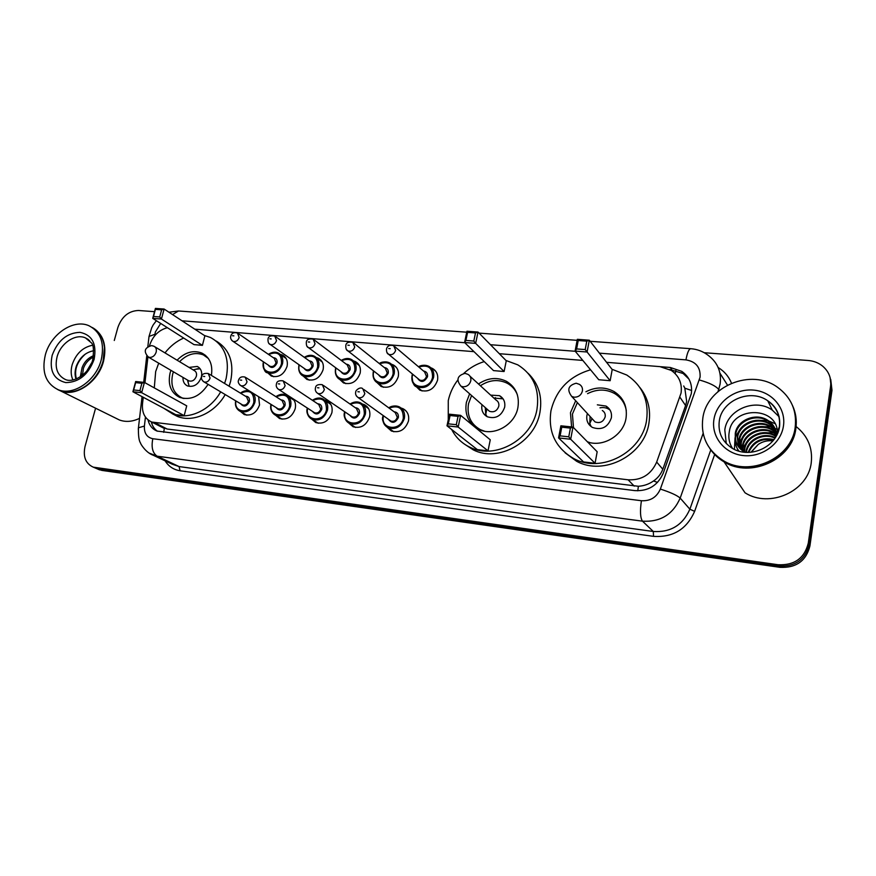 <?xml version="1.0" encoding="UTF-8"?>
<svg xmlns="http://www.w3.org/2000/svg" width="876" height="876" viewBox="0 0 876 876"><rect width="100%" height="100%" fill="white"/><g stroke="black" fill="none" stroke-linecap="round" stroke-linejoin="round"><path stroke-width="1.31" d="M401.153 408.052L403.059 408.731C407.581 411.249 409.377 415.344 408.457 421.038C405.227 429.842 399.555 433.171 391.441 431.036L387.17 427.269M362.292 403.978L364.35 404.657C368.818 407.11 370.57 411.162 369.617 416.834C366.431 425.44 360.923 428.747 353.083 426.754L348.998 423.228M324.547 400.036L326.759 400.715C331.161 403.091 332.858 407.099 331.873 412.749C328.73 421.17 323.375 424.444 315.798 422.582L311.878 419.265M292.704 398.558C295.234 401.208 296.066 404.613 295.19 408.774C292.091 417.02 286.879 420.272 279.553 418.531L275.765 415.366M258.617 396.708L259.537 404.92C256.471 412.99 251.39 416.209 244.294 414.578L240.648 411.589M280.254 354.375L282.488 355.065C286.529 357.331 288.051 361.12 287.043 366.453C283.857 374.698 278.634 377.906 271.341 376.056L267.673 372.749M316.291 357.561L318.393 358.262C322.488 360.584 324.054 364.416 323.08 369.771C319.85 378.202 314.473 381.432 306.939 379.45L303.14 375.99M430.893 367.8L432.47 368.457C436.708 370.986 438.383 374.939 437.507 380.315C434.124 389.338 428.255 392.634 419.9 390.203L415.629 386.02M391.561 364.263L393.335 364.953C397.529 367.405 399.171 371.325 398.262 376.691C394.934 385.517 389.24 388.791 381.17 386.524L377.085 382.626M353.378 360.857L355.327 361.558C359.478 363.945 361.076 367.821 360.135 373.187C356.86 381.805 351.331 385.057 343.534 382.943L339.603 379.275M161.239 426.897L167.174 429.032L638.385 486.268C643.882 485.95 648.941 484.176 653.54 480.968C657.887 478 660.964 474.091 662.803 469.24L685.601 405.566L686.653 401.372L684.813 388.178L683.696 385.955M143.259 397.288L142.492 403.924C141.835 412.859 144.934 418.914 151.8 422.068L628.114 479.807C641.604 480.431 651.131 474.518 656.682 462.068L681.068 393.039C682.294 383.425 679.042 375.892 671.301 370.428L659.957 366.628L606.575 362.325M147.924 356.893L144.945 382.724M167.371 327.679C158.556 330.132 152.588 336.176 149.478 345.79M582.803 360.419L499.32 353.696M473.993 351.659L194.8 329.179M287.897 396.215L289.934 396.762M148.022 419.867C149.303 425.386 152.325 429.13 157.067 431.08L634.969 490.626C648.35 491.283 657.788 485.457 663.274 473.128L691.328 393.587C692.522 384.192 689.335 376.779 681.78 371.369L670.326 367.482L660.909 366.726M669.691 369.464L683.149 373.515L688.919 379.056M704.249 352.721L808.11 360.474C813.651 360.923 818.491 362.806 822.619 366.113C828.838 371.457 831.488 378.136 830.601 386.141L808.285 543.164C804.442 558.286 794.379 565.48 778.096 564.735L93.25 467.149C85.596 463.612 82.859 456.692 85.049 446.399L95.583 408.205M114.285 340.479L117.877 327.449C121.83 316.521 128.706 310.87 138.507 310.487L154.526 311.681M830.755 379.516L831.981 390.269L809.917 545.967L809.106 544.565C805.285 559.633 795.266 566.783 779.049 566.038L98.769 469.065L94.827 467.817L98.769 469.065L779.049 566.038C795.266 566.783 805.285 559.633 809.106 544.565L831.291 388.21L809.106 544.565L808.285 543.164M830.065 377.414L831.291 388.21L830.065 377.414M157.439 431.222C154.329 429.043 152.282 425.933 151.285 421.86M809.917 545.967C806.106 560.958 796.142 568.075 779.99 567.33L101.923 470.412L97.992 469.175M792.605 405.73C795.89 412.968 796.974 420.589 795.846 428.594C792.506 459.604 750.48 478.646 724.091 461.871C718.243 458.455 713.513 454.031 709.888 448.589M796.098 426.535C807.771 435.887 812.818 447.921 811.253 462.637C808.263 491.316 769.555 508.562 745.049 492.805L724.091 461.871M795.561 418.542L795.419 427.641M792.55 405.599C795.791 412.793 796.842 420.37 795.736 428.331C792.386 459.363 750.338 478.416 723.937 461.641C718.123 458.247 713.414 453.856 709.801 448.468M702.815 418.224C706.735 386.36 751.279 367.613 777.888 387.531C791.203 397.474 796.974 410.68 795.2 427.16C791.838 458.268 749.681 477.387 723.215 460.568C707.414 450.406 700.614 436.292 702.815 418.224M726.281 443.563L724.802 429.886C727.222 409.639 755.353 397.726 772.314 410.143L779.191 416.834M775.72 430.094L770.453 424.74C758.682 416.023 739.432 423.787 737.603 437.244L738.84 447.209M775.556 429.689L770.048 423.951C758.266 415.224 738.972 422.998 737.143 436.478L738.567 446.848M776.235 431.769L772.041 427.871C760.357 419.21 741.238 426.897 739.432 440.278L740.034 448.567M776.125 431.353L771.647 427.094C759.941 418.421 740.789 426.13 738.972 439.522L739.716 448.238M776.596 433.5L773.617 430.959C762.01 422.352 743.023 429.974 741.227 443.256L741.37 449.815M776.519 433.062L773.223 430.193C761.594 421.564 742.574 429.207 740.778 442.511L741.019 449.508M776.716 435.197L775.161 434.003C763.631 425.44 744.775 432.996 743.001 446.202L742.848 450.965M776.771 434.825L774.778 433.248C763.226 424.674 744.337 432.251 742.563 445.468L742.465 450.68M775.994 436.555C764.365 428.682 746.516 436.325 744.753 449.092L744.501 451.994M776.202 436.182C764.693 427.762 746.078 435.295 744.315 448.381L744.074 451.742M775.008 438.164C763.248 432.514 748.213 440.365 746.483 451.95L746.418 452.355M775.282 437.737C763.5 431.54 747.786 439.369 746.045 451.239L745.892 452.334M775.041 428.474L768.832 421.564C756.984 412.793 737.592 420.622 735.741 434.167C735.041 438.175 735.72 442.03 737.8 445.742M776.782 435.054C776.103 428.977 773.322 424.214 768.427 420.754C756.557 411.983 737.132 419.823 735.282 433.401L735.282 439.5C735.008 443.869 736.267 447.756 739.081 451.184M773.661 440.048C761.704 437.88 753.404 441.997 748.772 452.377M774.045 439.555C761.353 436.949 752.725 441.219 748.137 452.388M751.236 452.213L758.309 444.362L750.94 452.246M745.016 452.268L743.801 451.578C739.213 448.654 736.377 444.636 735.282 439.5M777.417 433.872C778.764 406.289 732.938 405.632 729.347 431.353C728.12 437.518 729.193 443.234 732.577 448.49M758.309 444.362C762.744 441.438 767.639 440.267 772.993 440.869M723.423 460.875L719.152 457.918M776.64 433.719L774.439 433.018M772.895 432.656L759.974 433.051M749.867 438.274L742.804 447.745M742.322 449.027L741.928 450.275M777.045 429.24L771.603 427.061M770.103 426.689L758.025 426.721M745.476 433.237L739.202 442.216M738.742 443.464L738.161 445.468M737.614 449.147L737.559 450.713M775.063 423.677L768.482 420.874M767.223 420.557L755.813 420.316M741.151 427.926L735.49 436.511M735.052 437.726L734.406 449.432M611.985 369.267L626.8 375.037C642.491 385.571 649.083 400.65 646.576 420.261C642.075 452.531 600.991 473.73 573.813 458.608C555.526 447.986 547.905 432.032 550.96 410.778C556.107 389.765 569.312 376.111 590.566 369.803M639.808 387.422C647.977 397.66 651.01 409.596 648.919 423.217C644.462 455.279 603.652 476.314 576.616 461.269L565.086 452.804M622.683 401.175L623.602 401.526M585.902 391.769C595.658 386.776 605.075 386.721 614.175 391.616C623.592 397.748 627.544 406.617 626.022 418.224C623.493 435.197 603.345 447.537 587.588 441.964M571.612 426.919L570.462 412.705L575.685 400.77M610.156 380.721L612.204 369.541L589.307 340.206L587.084 352.01L610.156 380.721L598.768 379.735L575.094 351.079L577.328 339.319L589.307 340.206L586.789 341.147L578.226 340.512L576.627 348.922L585.201 349.579L586.789 341.147M595.067 463.273L597.169 451.753L572.97 427.061L570.681 439.248L595.067 463.273L583.569 461.937L558.57 437.934L560.881 425.802L572.97 427.061L570.407 428.101L561.757 427.192L560.103 435.876L568.765 436.806L570.407 428.101M585.201 349.579L587.084 352.01L575.094 351.079L576.627 348.922M568.765 436.806L570.681 439.248L558.57 437.934L560.103 435.876M561.757 427.192L560.881 425.802M578.226 340.512L577.328 339.319M573.473 427.576L572.433 414.019L577.372 402.61M587.544 393.652C596.939 388.911 605.995 388.9 614.733 393.598C621.062 397.474 624.917 403.113 626.296 410.505M587.413 413.56L586.909 415.454C586.175 420.732 588.026 424.74 592.45 427.444C601.637 430.499 607.944 427.313 611.36 417.896C612.05 412.716 610.265 408.774 606.006 406.07L597.344 404.832M589.647 442.533L587.38 441.756M619.376 397.146L620.942 397.463M592.526 419.144L595.067 421.914C599.972 423.557 603.345 421.871 605.185 416.823C605.557 414.052 604.593 411.939 602.305 410.494M610.046 410.067C607.134 407.822 603.772 407.077 599.972 407.833M590.096 416.494L589.767 423.458L591.147 426.612M92.451 327.635C103.401 334.117 107.08 345.363 103.499 361.372C98.298 382.024 75.741 397.397 60.586 390.915L58.572 390.017M92.254 327.504C99.393 331.38 103.456 338.114 104.452 347.684L103.072 361.142C100.072 371.325 94.433 379.527 86.155 385.714C77.132 391.922 68.47 393.576 60.148 390.696L57.367 389.393M45.388 354.692C50.874 333.898 73.77 318.601 89.078 325.795C100.795 331.971 104.824 343.403 101.167 360.08C95.944 380.786 73.332 396.204 58.155 389.71C45.672 383.524 41.413 371.851 45.388 354.692M72.916 379.965C70.89 375.454 70.638 370.384 72.16 364.745C75.938 353.762 82.716 347.268 92.517 345.254M93.36 357.036C88.596 359.521 85.279 363.299 83.406 368.369L82.508 375.289M93.568 355.667C88.126 357.901 84.304 361.897 82.081 367.668L80.274 376.899M91.235 363.814L87.447 370.198M81.599 375.99L81.129 372.355M93.721 350.728C85.651 352.261 79.869 357.331 76.387 365.96C74.778 370.723 74.657 375.092 76.026 379.067M139.536 418.367C132.429 421.75 125.728 422.287 119.41 419.976L116.026 418.312M91.706 362.719L86.801 371.008M85.487 353.97C77.055 361.514 74.022 369.836 76.376 378.936M448.26 419.845L448.271 400.584C449.881 393.149 453.045 386.316 457.754 380.075M463.82 373.384C469.821 367.832 476.632 363.912 484.242 361.602M506 360.485L517.771 364.843C533.429 374.665 539.824 389.513 536.966 409.388C532.05 439.632 494.918 460.207 469.908 447.231C461.816 443.344 455.739 437.431 451.677 429.492M528.119 373.307C538.587 383.579 542.529 396.576 539.945 412.3C535.083 442.358 498.181 462.78 473.292 449.87L464.313 444.033M478.482 383.984C487.855 377.753 497.185 376.877 506.47 381.345C515.833 387.061 519.643 395.788 517.913 407.493C514.989 425.145 493.221 437.069 478.646 429.24C468.561 423.513 464.466 414.556 466.371 402.38L469.635 393.817M504.094 371.523L506.273 360.77L478.022 332.048L475.657 343.37L504.094 371.523L493.527 370.603L464.576 342.516L466.952 331.238L478.022 332.048L475.504 332.946L467.598 332.365L465.89 340.435L473.806 341.049L475.504 332.946M488.02 450.866L490.264 439.796L460.612 415.355L458.17 427.039L488.02 450.866L477.354 449.629L446.99 425.824L449.454 414.195L460.612 415.355L458.049 416.352L450.067 415.52L448.304 423.842L456.297 424.696L458.049 416.352M473.806 341.049L475.657 343.37L464.576 342.516L465.89 340.435M456.297 424.696L458.17 427.039L446.99 425.824L448.304 423.842M450.067 415.52L449.454 414.195M467.598 332.365L466.952 331.238M484.417 431.167L480.409 429.667C470.642 424.115 466.689 415.443 468.529 403.672L471.584 395.536M480.398 385.747C489.432 379.812 498.411 379.001 507.335 383.305C511.989 385.878 515.318 389.678 517.344 394.704M482.019 404.723L481.964 405.008C481.143 410.307 482.917 414.217 487.264 416.746C495.619 419.243 501.411 416.089 504.653 407.263C505.43 402.051 503.711 398.186 499.506 395.667L490.659 395.131M512.515 387.203L513.467 387.269M487.505 409.552L489.487 411.293C493.954 412.651 497.053 410.964 498.783 406.245C499.21 403.453 498.291 401.383 496.024 400.036L470.029 376.253M503.065 398.832L493.878 398.076M485.293 407.603L485.742 414.315L487.023 416.615M154.286 387.893L155.665 371.566L158.709 363.179M164.984 352.897C170.229 346.195 176.47 341.246 183.675 338.048M204.426 335.497L210.448 337.479C224.727 345.297 229.95 358.985 226.118 378.552L224.595 383.458M216.241 341.082C229.556 349.195 234.352 362.62 230.607 381.334L229.107 386.217M208.083 384.356C200.221 396.259 190.771 400.617 179.744 397.419C170.875 392.864 167.655 384.728 170.086 372.99L170.929 370.34M202.411 345.352L204.885 335.804L164.108 309.042L161.425 319.039L202.411 345.352L194.001 344.618L152.72 318.371L155.413 308.407L164.108 309.042L161.633 309.83L155.413 309.37L153.497 316.488L159.717 316.97L161.633 309.83M220.664 391.857C210.207 410.494 188.099 420.414 172.55 413.833L163.878 408.315M177.094 360.2C184.967 352.283 193.191 349.896 201.776 353.039C209.736 357.211 212.945 364.668 211.401 375.41M184.179 415.64L186.719 405.84L144.42 382.429L141.66 392.7L184.179 415.64L175.726 414.655L132.911 391.747L135.671 381.52L144.42 382.429L141.89 383.283L135.649 382.626L133.667 389.951L139.919 390.619L141.89 383.283M225.198 394.561C214.817 413.089 192.808 422.944 177.324 416.374L172.178 413.68M159.717 316.97L161.425 319.039L152.72 318.371L153.497 316.488M139.919 390.619L141.66 392.7L132.911 391.747L133.667 389.951M135.649 382.626L135.671 381.52M155.413 309.37L155.413 308.407M184.026 398.525L182.022 397.857C173.426 393.444 170.305 385.56 172.66 374.205L173.404 371.796M179.558 361.689C187.157 354.123 195.085 351.856 203.341 354.879L208.346 358.448M182.985 377.414C182.821 381.564 184.343 384.422 187.552 385.977C193.903 387.411 198.502 384.444 201.381 377.063C202.4 371.982 201.02 368.446 197.253 366.442L189.052 367.416M188.154 380.436L188.986 380.929C192.37 381.706 194.833 380.118 196.377 376.176C196.925 373.461 196.191 371.566 194.165 370.504L154.822 346.765M200.111 368.741L195.425 369.311M187.65 380.14L189.117 386.13L187.464 380.042M685.601 405.566L679.962 397.255M675.144 373.581L675.933 370.329M637.783 490.812L638.385 486.268M653.54 480.968L657.526 482.402M163.692 432.317L164.359 428.397M684.813 388.178L691.646 390.499M151.69 423.327L152.884 422.626M662.803 469.24L656.682 462.068M634.235 486.114L628.114 479.807M167.174 429.032L155.227 422.922M671.739 369.639L670.326 367.482M145.438 417.064L144.409 426.054C144.047 433.182 146.85 437.409 152.818 438.723L641.407 500.733C650.364 501.203 656.682 497.316 660.351 489.071L700.077 377.195C700.647 367.373 695.938 361.602 685.952 359.872L599.414 353.159M685.952 359.872C687.266 352.765 688.854 349.042 690.715 348.692C697.252 349.195 703.078 351.418 708.213 355.36C717.63 362.478 721.605 372.004 720.138 383.929L718.714 389.437L719.316 390.466M160.691 323.43L155.348 332.004L154.745 335.705M148.81 338.245L149.019 336.45L154.91 334.282M718.156 367.504C724.364 371.325 728.81 376.56 731.493 383.206M727.474 385.101L719.941 373.187M714.652 454.513L694.624 511.354C686.707 529.268 673.009 537.601 653.54 536.353L180.084 470.762C173.645 469.755 168.663 466.459 165.137 460.864M778.096 564.735L779.99 567.33M830.601 386.141L831.981 390.269M95.583 467.707L101.923 470.412M703.132 433.357L680.181 498.094L689.872 509.197L710.797 449.903M660.351 489.071C670.425 492.323 677.038 495.334 680.181 498.094C672.888 514.54 660.318 522.227 642.48 521.165L653.299 531.48C670.633 532.564 682.82 525.129 689.872 509.197L694.624 511.354M699.355 379.965C709.418 382.845 715.867 386.009 718.714 389.437L717.937 391.627M641.407 500.733C639.907 511.069 640.268 517.88 642.48 521.165L157.165 456.199L179.076 466.569L653.299 531.48L653.54 536.353M152.818 438.723C151.121 447.275 152.577 453.1 157.165 456.199L149.008 453.034M172.254 464.214L179.076 466.569L180.084 470.762M575.269 351.287L490.483 344.717M464.795 342.724L182.033 320.813M138.277 429.262L138.441 427.784L144.409 426.054M168.959 312.228L178.496 310.98L172.539 314.583M772.314 410.143L767.759 400.781C776.541 406.661 780.494 415.18 779.607 426.305C777.231 446.607 750.48 459.451 732.205 448.282C722.218 441.69 717.915 432.602 719.284 421.038C721.769 400.398 750.469 388.178 767.759 400.781C776.563 407.165 780.439 415.728 779.421 426.459M713.962 419.308C716.656 402.018 734.909 388.407 753.382 390.083C771.887 391.506 786.221 408.26 783.44 426.021C780.943 443.803 761.813 457.732 743.155 455.553C724.452 453.637 710.994 436.555 713.962 419.308M779.355 426.864L774.384 439.084M571.732 396.456L574.24 397.211C578.488 397.189 581.215 395.12 582.409 391.014C582.814 388.09 581.817 385.878 579.419 384.367L576.178 383.217C568.217 385.385 566.739 389.798 571.732 396.456L595.067 421.914M88.388 339.56L85.454 337.895L91.224 342.713C93.48 344.345 94.006 349.94 92.79 359.488C89.713 373.472 73.496 383.48 65.339 379.483C57.301 375.454 54.553 367.887 57.093 356.773C60.63 343.25 75.5 333.285 85.454 337.895L89.691 340.742M52.155 355.349C57.728 340.501 67.014 332.836 80.023 332.343C92.265 334.982 96.951 344.005 94.104 359.401C88.432 374.6 78.993 382.341 65.809 382.604C53.666 379.593 49.122 370.515 52.155 355.349M461.006 386.217L463.054 386.798C466.996 386.765 469.569 384.772 470.784 380.83C471.244 377.895 470.292 375.727 467.937 374.337L465.025 373.362C457.283 375.563 455.947 379.855 461.006 386.217L489.487 411.293M147.387 356.477L149.632 357.452C152.742 357.386 154.921 355.612 156.158 352.141C156.76 349.294 156.027 347.334 153.946 346.239L151.647 345.582C144.409 347.717 143.346 351.572 148.46 357.167L188.986 380.929M418.564 366.814C422.133 364.92 425.55 364.755 428.824 366.321C432.821 368.697 434.397 372.42 433.565 377.501C430.368 386.009 424.827 389.119 416.965 386.831C412.848 384.444 411.216 380.688 412.081 375.541M412.771 374.293L412.486 375.355C409.004 388.747 430.072 390.795 432.547 377.184C432.613 367.679 428.035 364.306 418.837 367.044M423.502 371.008C426.546 371.544 427.882 373.45 427.51 376.724C424.203 382.429 420.863 382.921 417.491 378.191M418.586 379.1L419.823 380.129C422.977 381.06 425.199 379.812 426.492 376.406L424.575 371.917L394.988 346.808M418.531 379.056L388.648 354.342C387.072 353.762 386.36 351.9 386.513 348.779C387.586 345.702 389.973 344.684 393.685 345.691L395.645 350.378C394.266 353.97 391.933 355.295 388.648 354.342L386.896 352.491M388.725 348.549L390.225 348.67L388.725 348.549M412.125 375.366L412.497 374.063M379.374 363.595C382.878 361.58 386.261 361.328 389.524 362.839C393.477 365.15 395.021 368.84 394.156 373.899C391.014 382.21 385.648 385.309 378.049 383.173C373.986 380.863 372.399 377.14 373.296 371.993M373.844 371.128L373.669 371.807C370.154 385.002 390.608 386.995 393.149 373.592C393.236 364.077 388.725 360.803 379.626 363.792M384.279 367.515C387.323 367.975 388.648 369.847 388.254 373.143C385.09 378.695 381.859 379.242 378.552 374.797M379.658 375.662L380.775 376.527C383.819 377.392 385.977 376.165 387.236 372.826L385.363 368.38L353.992 343.315M379.604 375.618L347.958 350.947C346.381 350.4 345.67 348.549 345.812 345.418C346.206 342.625 348.549 341.607 352.82 342.374L354.725 347.005C353.378 350.51 351.123 351.824 347.958 350.947L346.381 349.436M347.881 345.199L349.338 345.319L347.881 345.199M373.34 371.818L373.592 370.931M341.322 360.452C344.772 358.339 348.122 358.01 351.364 359.456C355.273 361.7 356.773 365.358 355.886 370.406C352.787 378.531 347.575 381.608 340.238 379.615C336.22 377.37 334.676 373.68 335.607 368.555M336.034 368.008L335.946 368.369C332.398 381.378 352.272 383.305 354.879 370.099C354.999 360.584 350.553 357.419 341.552 360.627M346.184 364.131C349.217 364.515 350.531 366.354 350.115 369.661C347.082 375.07 343.94 375.673 340.709 371.457M341.826 372.289L342.834 373.034C345.768 373.833 347.86 372.618 349.108 369.354L347.29 364.964L314.254 339.965M341.771 372.245L308.483 347.652C306.907 347.126 306.195 345.297 306.326 342.155C306.611 339.494 308.899 338.497 313.192 339.154L315.042 343.742C313.717 347.159 311.527 348.462 308.483 347.652L307.082 346.403M308.275 341.958L309.677 342.067L308.275 341.958M335.65 368.38L335.804 367.832M304.29 357.32C308.067 355.076 311.396 354.703 314.287 356.182C318.141 358.361 319.609 361.974 318.689 367.011C315.634 374.961 310.564 378.005 303.479 376.154C299.526 373.964 298.026 370.318 298.979 365.215M299.296 364.953L299.285 365.029C295.705 377.841 315.021 379.724 317.681 366.705C317.846 357.2 313.477 354.145 304.596 357.539M309.173 360.835C312.195 361.153 313.488 362.971 313.06 366.288C310.126 371.555 307.082 372.201 303.928 368.205M305.045 368.993L305.954 369.628C308.79 370.384 310.827 369.168 312.053 365.982L310.279 361.635L275.699 336.723M305.001 368.96L270.169 344.443C268.603 343.94 267.881 342.133 268.012 338.99C268.374 336.362 270.618 335.377 274.746 336.045L276.542 340.567C275.239 343.907 273.115 345.199 270.169 344.443L268.921 343.414M269.841 338.804L271.21 338.924L269.841 338.804M268.385 354.32C272.118 351.999 275.414 351.561 278.239 352.995C282.05 355.119 283.474 358.689 282.521 363.715C279.521 371.501 274.582 374.512 267.728 372.782C263.829 370.657 262.373 367.055 263.358 361.974M263.588 361.941C260.183 374.49 278.842 376.143 281.525 363.42C281.722 353.937 277.44 350.969 268.669 354.517M273.202 357.638C276.203 357.901 277.473 359.686 277.024 363.003C274.199 368.15 271.242 368.818 268.166 365.018M269.271 365.774L270.093 366.321C272.841 367.022 274.823 365.818 276.028 362.697L274.308 358.404L238.283 333.603M269.228 365.741L232.972 341.333C230.935 339.855 230.213 338.059 230.815 335.924C231.768 333.044 233.969 332.07 237.429 333.011L239.17 337.49C237.878 340.764 235.819 342.034 232.972 341.333L231.866 340.479M232.534 335.749L233.859 335.858L232.534 335.749M388.824 407.898C392.36 405.719 395.842 405.369 399.27 406.847C403.529 409.223 405.227 413.089 404.351 418.454C401.296 426.754 395.952 429.897 388.309 427.882C383.918 425.517 382.177 421.608 383.086 416.166M383.524 415.793L383.469 416.012C379.921 429.503 400.77 431.879 403.321 418.148C403.288 408.139 398.547 404.8 389.108 408.117M394.058 411.764C397.288 412.18 398.711 414.129 398.328 417.611C395.262 423.174 391.988 423.765 388.517 419.385M389.743 420.261L390.871 421.071C393.937 421.882 396.083 420.633 397.31 417.305L395.262 412.64L363.923 389.535M389.689 420.217L358.076 397.529C355.919 395.875 355.141 393.981 355.744 391.868C355.437 390.521 360.178 386.36 362.73 388.659L364.832 393.532C363.518 397.025 361.273 398.361 358.076 397.529L356.401 395.996M359.368 391.879L357.89 391.725L359.368 391.879M350.093 404.077C353.565 401.799 357.003 401.372 360.408 402.796C364.602 405.095 366.256 408.917 365.347 414.26C362.346 422.374 357.145 425.495 349.765 423.623C345.451 421.323 343.753 417.458 344.695 412.038M345.024 411.983C341.563 425.232 361.722 427.422 364.328 413.954C364.328 403.956 359.675 400.726 350.356 404.263M355.262 407.69C358.47 408.03 359.883 409.946 359.478 413.439C356.532 418.848 353.367 419.484 349.973 415.355M351.199 416.188L352.207 416.866C355.163 417.633 357.255 416.385 358.459 413.133L356.466 408.534L323.397 385.429M351.145 416.155L317.824 393.466C315.645 391.9 314.867 390.028 315.491 387.849C315.754 385.21 318.032 384.148 322.335 384.684L324.372 389.491C323.08 392.919 320.89 394.233 317.824 393.466L316.345 392.24M318.93 387.86L317.495 387.718L318.93 387.86M312.491 400.343C315.907 397.989 319.291 397.485 322.664 398.854C326.803 401.088 328.401 404.865 327.46 410.187C324.503 418.126 319.444 421.225 312.316 419.473C308.078 417.25 306.436 413.45 307.388 408.085M307.629 408.238C304.476 421.159 323.835 422.977 326.452 409.891C326.496 399.916 321.919 396.784 312.732 400.507M317.583 403.737C320.769 404 322.16 405.884 321.744 409.388C318.897 414.655 315.82 415.334 312.524 411.413M313.75 412.202L314.648 412.793C317.506 413.505 319.532 412.267 320.725 409.081L318.787 404.537L284.109 381.465M313.696 412.169L278.765 389.513C276.608 387.991 275.83 386.141 276.444 383.951C276.772 381.334 279.017 380.293 283.156 380.841L285.127 385.582C283.857 388.922 281.733 390.236 278.765 389.513L277.473 388.528M279.718 383.973L278.327 383.83L279.718 383.973M275.973 396.708C279.324 394.277 282.663 393.718 285.992 395.032C290.065 397.2 291.62 400.934 290.646 406.234C287.722 414.009 282.806 417.075 275.907 415.432C271.834 413.33 270.213 409.672 271.078 404.438M271.297 404.581C268.395 417.184 287.01 418.684 289.638 405.938C289.737 395.996 285.248 392.974 276.192 396.85M280.977 399.894C284.131 400.102 285.499 401.953 285.061 405.446C282.302 410.592 279.324 411.304 276.115 407.57M277.331 408.325L278.141 408.818C280.9 409.486 282.871 408.26 284.054 405.15L282.171 400.65L245.992 377.644M277.287 408.293L240.867 385.681C238.491 383.819 237.724 381.98 238.546 380.173C239.487 377.271 241.688 376.253 245.149 377.107L247.043 381.794C245.795 385.057 243.736 386.36 240.867 385.681L239.728 384.871M241.666 380.195L240.32 380.064L241.666 380.195M252.956 393.182C255.036 395.634 255.672 398.7 254.861 402.391C251.97 410.001 247.185 413.034 240.506 411.501C236.564 409.519 234.987 405.971 235.775 400.869M235.972 400.989C233.279 413.308 251.215 414.523 253.854 402.095C253.996 392.207 249.605 389.262 240.692 393.28M245.389 396.16C248.521 396.302 249.857 398.12 249.408 401.613C246.725 406.65 243.835 407.373 240.714 403.814M241.918 404.537L242.641 404.964C245.313 405.588 247.24 404.373 248.401 401.317L246.583 396.883L209.014 373.942M241.875 404.504L204.075 381.958C201.721 380.206 200.943 378.377 201.765 376.505C202.038 374.019 204.207 373.012 208.247 373.483L210.087 378.103C208.838 381.301 206.835 382.593 204.075 381.958L203.079 381.29M204.732 376.527L203.418 376.406L204.732 376.527M163.768 428.189L151.8 422.068M355.327 361.558L358.087 363.682M393.335 364.953L396.39 367.438M432.47 368.457L435.843 371.38M318.393 358.262L320.879 360.091M282.488 355.065L284.744 356.641M326.759 400.715L329.245 402.402M364.35 404.657L367.121 406.639M403.059 408.731L406.146 411.063M683.149 373.515L681.78 371.369M156.377 320.693C151.471 326.967 153.366 325.029 151.734 327.657L149.019 336.45L147.847 346.535M93.25 467.149L99.59 469.854M142.054 396.642L138.441 427.784C138.255 435.81 138.977 440.924 140.587 443.136C140.335 443.584 145.843 452.761 153.212 455.235L172.112 464.149M146.763 355.908L143.708 382.352M690.715 348.692L590.15 341.29M577.142 340.337L479.062 333.11M466.755 332.201L178.496 310.98M768.427 420.754L768.832 421.553M770.048 423.951L770.453 424.74M771.647 427.094L772.041 427.871M773.223 430.193L773.607 430.959M774.767 433.248L775.161 434.003M723.215 460.568L723.937 461.641M614.175 391.616L617.043 395.142M624.292 404.044L625.092 405.03M573.813 458.608L576.616 461.269M606.006 406.07L608.579 409.059M592.056 418.618L589.767 423.458M58.155 389.71L60.148 390.696M60.586 390.915L119.41 419.976M469.908 447.231L473.292 449.87M480.409 429.667L481.154 430.291M499.506 395.667L502.682 398.613M494.195 398.372L495.422 397.66M486.848 408.972L485.742 414.315M201.776 353.039L205.619 355.459M172.55 413.833L177.324 416.374M182.022 397.857L182.898 398.35M197.253 366.442L198.885 367.438M193.18 369.902L197.757 368.697M422.09 390.992L416.965 386.831C413.976 386.59 412.344 382.779 412.059 375.388L412.443 374.019M428.824 366.321C424.772 364.832 421.334 364.974 418.498 366.759M383.425 387.291L378.049 383.173C374.129 381.202 372.53 377.436 373.253 371.851L373.526 370.876M389.524 362.839C385.122 361.47 381.706 361.7 379.297 363.529M345.834 383.677L340.238 379.615C338.968 379.144 334.435 376.57 335.563 368.413L335.727 367.778M353.948 361.449L359.379 365.631M351.364 359.456C348.429 357.934 345.056 358.24 341.246 360.386M309.272 380.162L303.479 376.154C302.308 375.738 297.752 373.307 298.924 365.062L299.001 364.734M316.619 357.89L322.259 362.018M273.706 376.735L267.728 372.782C264.859 372.837 263.38 369.179 263.293 361.81L263.304 361.744M280.353 354.473L286.178 358.547M399.27 406.847C394.999 405.5 391.495 405.829 388.758 407.855M383.173 415.542L383.053 416.034C381.465 419.505 383.206 423.458 388.309 427.882L393.839 431.78M360.408 402.796C357.298 401.296 353.838 401.701 350.017 404.022M344.684 411.753L344.651 411.906C343.184 415.98 344.892 419.878 349.765 423.623L355.525 427.466M363.003 404.646L368.588 408.621M322.664 398.854C319.609 397.397 316.192 397.879 312.404 400.288M324.996 400.431L330.789 404.362M307.312 408.03C306.031 412.508 307.695 416.319 312.316 419.473L318.273 423.261M285.992 395.032C283.003 393.62 279.63 394.156 275.885 396.653M288.084 396.39L294.062 400.255M270.991 404.384C269.896 409.103 271.538 412.782 275.907 415.432L282.05 419.177M249.364 390.959C246.627 390.094 243.627 390.805 240.385 393.105M235.677 400.814C234.757 405.73 236.367 409.289 240.506 411.501L246.813 415.191"/></g></svg>
